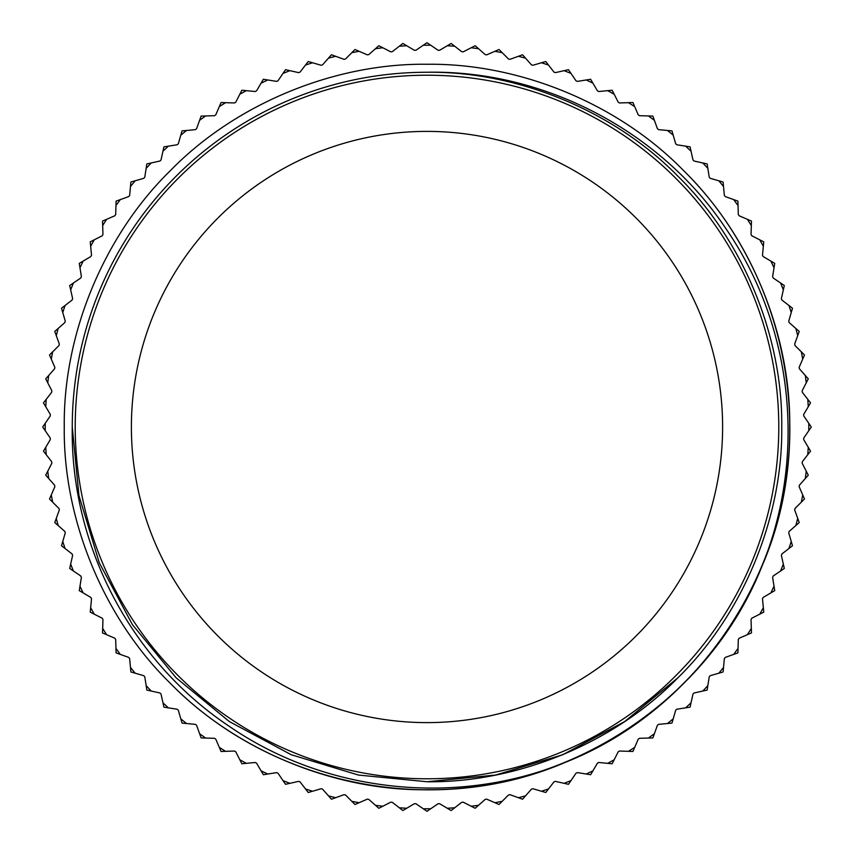 <?xml version="1.0" encoding="UTF-8"?>
<svg xmlns="http://www.w3.org/2000/svg" width="854" height="854" viewBox="0 0 854 854"><rect width="100%" height="100%" fill="white"/><g stroke="black" fill="none" stroke-linecap="round" stroke-linejoin="round"><path stroke-width="1.28" d="M427 778.784A351.784 351.784 0 0 1 75.216 427A351.784 351.784 0 0 1 427 75.216A351.784 351.784 0 0 1 778.784 427A351.784 351.784 0 0 1 427 778.784M427 722.612A295.612 295.612 0 0 1 131.388 427A295.612 295.612 0 0 1 427 131.388A295.612 295.612 0 0 1 722.612 427A295.612 295.612 0 0 1 427 722.612M427 781.741L358.456 775.058L291.246 754.733L229.352 721.577L176.159 677.841L132.423 624.648L99.267 562.754L78.942 495.544L72.259 427L78.942 495.544L99.267 562.754L132.423 624.648L176.159 677.841L229.352 721.577L291.246 754.733L358.456 775.058L427 781.741L358.456 775.058L291.246 754.733L229.352 721.577L176.159 677.841L132.423 624.648L99.267 562.754L78.942 495.544L72.259 427L78.942 495.544L99.267 562.754L132.423 624.648L176.159 677.841L229.352 721.577L291.246 754.733L358.456 775.058L427 781.741C517.78 782.883 614.453 742.841 677.841 677.841C742.841 614.453 782.883 517.78 781.741 427C782.883 336.22 742.841 239.547 677.841 176.159C614.453 111.159 517.78 71.117 427 72.259C517.78 71.117 614.453 111.159 677.841 176.159C742.841 239.547 782.883 336.22 781.741 427C782.883 517.78 742.841 614.453 677.841 677.841C614.453 742.841 517.78 782.883 427 781.741L358.456 775.058L291.246 754.733L229.352 721.577L176.159 677.841L132.423 624.648L99.267 562.754L78.942 495.544L72.259 427A354.741 354.741 0 0 1 427 72.259C517.78 71.117 614.453 111.159 677.841 176.159C742.841 239.547 782.883 336.22 781.741 427C782.883 517.78 742.841 614.453 677.841 677.841C614.453 742.841 517.78 782.883 427 781.741L358.456 775.058L291.246 754.733L229.352 721.577L176.159 677.841L132.423 624.648L99.267 562.754L78.942 495.544L72.259 427L78.942 495.544L99.267 562.754L132.423 624.648L176.159 677.841L229.352 721.577L291.246 754.733L358.456 775.058L427 781.741L358.456 775.058L291.246 754.733L229.352 721.577L176.159 677.841L132.423 624.648L99.267 562.754L78.942 495.544L72.259 427L78.942 495.544L99.267 562.754L132.423 624.648L176.159 677.841L229.352 721.577L291.246 754.733L358.456 775.058L427 781.741L358.456 775.058L291.246 754.733L229.352 721.577L176.159 677.841L132.423 624.648L99.267 562.754L78.942 495.544L72.259 427L78.942 495.544L99.267 562.754L132.423 624.648L176.159 677.841L229.352 721.577L291.246 754.733L358.456 775.058L427 781.741C517.78 782.883 614.453 742.841 677.841 677.841C742.841 614.453 782.883 517.78 781.741 427C782.883 336.22 742.841 239.547 677.841 176.159C614.453 111.159 517.78 71.117 427 72.259C517.78 71.117 614.453 111.159 677.841 176.159C742.841 239.547 782.883 336.22 781.741 427C782.883 517.78 742.841 614.453 677.841 677.841C614.453 742.841 517.78 782.883 427 781.741C517.78 782.883 614.453 742.841 677.841 677.841C742.841 614.453 782.883 517.78 781.741 427C782.883 336.22 742.841 239.547 677.841 176.159C614.453 111.159 517.78 71.117 427 72.259C517.78 71.117 614.453 111.159 677.841 176.159C742.841 239.547 782.883 336.22 781.741 427C782.883 517.78 742.841 614.453 677.841 677.841C614.453 742.841 517.78 782.883 427 781.741C517.78 782.883 614.453 742.841 677.841 677.841C742.841 614.453 782.883 517.78 781.741 427C782.883 336.22 742.841 239.547 677.841 176.159C614.453 111.159 517.78 71.117 427 72.259C517.78 71.117 614.453 111.159 677.841 176.159C742.841 239.547 782.883 336.22 781.741 427C782.883 517.78 742.841 614.453 677.841 677.841C614.453 742.841 517.78 782.883 427 781.741L495.544 775.058L562.754 754.733L624.648 721.577L677.841 677.841M781.741 427C782.883 336.22 742.841 239.547 677.841 176.159C614.453 111.159 517.78 71.117 427 72.259A354.741 354.741 0 0 0 72.259 427C70.359 545.535 131.014 660.868 229.395 726.412C326.751 793.494 458.011 806.55 565.818 762.131C653.822 726.092 726.092 653.822 762.131 565.818C806.731 456.057 793.27 326.751 726.348 229.288C661.007 130.843 543.678 69.814 427 72.259M414.403 50.301L406.717 45.742L399.341 46.201L392.285 51.688A376.913 376.913 0 0 0 390.78 51.838L382.816 47.76L375.482 48.689L368.779 54.613A376.913 376.913 0 0 0 367.295 54.848L359.086 51.283L351.827 52.67L345.518 59.001A376.913 376.913 0 0 0 344.045 59.332L335.633 56.289L328.48 58.136L322.566 64.851A376.913 376.913 0 0 0 321.125 65.267L312.532 62.758L305.508 65.043L300.032 72.12A376.913 376.913 0 0 0 298.622 72.633L289.89 70.668L283.016 73.391L277.998 80.788A376.913 376.913 0 0 0 276.621 81.386L267.793 79.977L261.1 83.126L256.563 90.834A376.913 376.913 0 0 0 255.218 91.517L246.315 90.663L239.835 94.218L235.789 102.192A376.913 376.913 0 0 0 234.487 102.96L225.552 102.672L219.307 106.633L215.774 114.842A376.913 376.913 0 0 0 214.525 115.685L205.579 115.963L199.601 120.307L196.591 128.719A376.913 376.913 0 0 0 195.395 129.648L186.492 130.481L180.792 135.188L178.315 143.782A376.913 376.913 0 0 0 177.184 144.774L168.345 146.162L162.954 151.222L161.022 159.954A376.913 376.913 0 0 0 159.954 161.022L151.222 162.954L146.162 168.345L144.774 177.184A376.913 376.913 0 0 0 143.782 178.315L135.188 180.792L130.481 186.492L129.648 195.395A376.913 376.913 0 0 0 128.719 196.591L120.307 199.601L115.963 205.579L115.685 214.525A376.913 376.913 0 0 0 114.842 215.774L106.633 219.307L102.672 225.552L102.96 234.487A376.913 376.913 0 0 0 102.192 235.789L94.218 239.835L90.663 246.315L91.517 255.218A376.913 376.913 0 0 0 90.834 256.563L83.126 261.1L79.977 267.793L81.386 276.621A376.913 376.913 0 0 0 80.788 277.998L73.391 283.016L70.668 289.89L72.633 298.622A376.913 376.913 0 0 0 72.12 300.032L65.043 305.508L62.758 312.532L65.267 321.125A376.913 376.913 0 0 0 64.851 322.566L58.136 328.48L56.289 335.633L59.332 344.045A376.913 376.913 0 0 0 59.001 345.518L52.67 351.827L51.283 359.086L54.848 367.295A376.913 376.913 0 0 0 54.613 368.779L48.689 375.482L47.76 382.816L51.838 390.78A376.913 376.913 0 0 0 51.688 392.285L46.201 399.341L45.742 406.717L50.301 414.403A376.913 376.913 0 0 0 50.258 415.919L45.219 423.306L45.219 430.694L50.258 438.081A376.913 376.913 0 0 0 50.301 439.596L45.742 447.282L46.201 454.659L51.688 461.715A376.913 376.913 0 0 0 51.838 463.22L47.76 471.184L48.689 478.518L54.613 485.221A376.913 376.913 0 0 0 54.848 486.705L51.283 494.914L52.67 502.173L59.001 508.482A376.913 376.913 0 0 0 59.332 509.955L56.289 518.367L58.136 525.52L64.851 531.434A376.913 376.913 0 0 0 65.267 532.875L62.758 541.468L65.043 548.492L72.12 553.968A376.913 376.913 0 0 0 72.633 555.378L70.668 564.11L73.391 570.984L80.788 576.002A376.913 376.913 0 0 0 81.386 577.379L79.977 586.207L83.126 592.9L90.834 597.437A376.913 376.913 0 0 0 91.517 598.782L90.663 607.685L94.218 614.165L102.192 618.211A376.913 376.913 0 0 0 102.96 619.513L102.672 628.448L106.633 634.693L114.842 638.226A376.913 376.913 0 0 0 115.685 639.475L115.963 648.421L120.307 654.399L128.719 657.409A376.913 376.913 0 0 0 129.648 658.605L130.481 667.508L135.188 673.208L143.782 675.685A376.913 376.913 0 0 0 144.774 676.816L146.162 685.655L151.222 691.046L159.954 692.978A376.913 376.913 0 0 0 161.022 694.046L162.954 702.778L168.345 707.838L177.184 709.226A376.913 376.913 0 0 0 178.315 710.218L180.792 718.812L186.492 723.519L195.395 724.352A376.913 376.913 0 0 0 196.591 725.281L199.601 733.693L205.579 738.037L214.525 738.315A376.913 376.913 0 0 0 215.774 739.158L219.307 747.367L225.552 751.328L234.487 751.04A376.913 376.913 0 0 0 235.789 751.808L239.835 759.782L246.315 763.337L255.218 762.483A376.913 376.913 0 0 0 256.563 763.166L261.1 770.874L267.793 774.023L276.621 772.614A376.913 376.913 0 0 0 277.998 773.212L283.016 780.609L289.89 783.331L298.622 781.367A376.913 376.913 0 0 0 300.032 781.88L305.508 788.957L312.532 791.242L321.125 788.733A376.913 376.913 0 0 0 322.566 789.149L328.48 795.864L335.633 797.711L344.045 794.668A376.913 376.913 0 0 0 345.518 794.999L351.827 801.33L359.086 802.717L367.295 799.152A376.913 376.913 0 0 0 368.779 799.387L375.482 805.311L382.816 806.24L390.78 802.162A376.913 376.913 0 0 0 392.285 802.312L399.341 807.799L406.717 808.258L414.403 803.699A376.913 376.913 0 0 0 415.919 803.742L423.306 808.781L430.694 808.781L438.081 803.742A376.913 376.913 0 0 0 439.596 803.699L447.282 808.258L454.659 807.799L461.715 802.312A376.913 376.913 0 0 0 463.22 802.162L471.184 806.24L478.518 805.311L485.221 799.387A376.913 376.913 0 0 0 486.705 799.152L494.914 802.717L502.173 801.33L508.482 794.999A376.913 376.913 0 0 0 509.955 794.668L518.367 797.711L525.52 795.864L531.434 789.149A376.913 376.913 0 0 0 532.875 788.733L541.468 791.242L548.492 788.957L553.968 781.88A376.913 376.913 0 0 0 555.378 781.367L564.11 783.331L570.984 780.609L576.002 773.212A376.913 376.913 0 0 0 577.379 772.614L586.207 774.023L592.9 770.874L597.437 763.166A376.913 376.913 0 0 0 598.782 762.483L607.685 763.337L614.165 759.782L618.211 751.808A376.913 376.913 0 0 0 619.513 751.04L628.448 751.328L634.693 747.367L638.226 739.158A376.913 376.913 0 0 0 639.475 738.315L648.421 738.037L654.399 733.693L657.409 725.281A376.913 376.913 0 0 0 658.605 724.352L667.508 723.519L673.208 718.812L675.685 710.218A376.913 376.913 0 0 0 676.816 709.226L685.655 707.838L691.046 702.778L692.978 694.046A376.913 376.913 0 0 0 694.046 692.978L702.778 691.046L707.838 685.655L709.226 676.816A376.913 376.913 0 0 0 710.218 675.685L718.812 673.208L723.519 667.508L724.352 658.605A376.913 376.913 0 0 0 725.281 657.409L733.693 654.399L738.037 648.421L738.315 639.475A376.913 376.913 0 0 0 739.158 638.226L747.367 634.693L751.328 628.448L751.04 619.513A376.913 376.913 0 0 0 751.808 618.211L759.782 614.165L763.337 607.685L762.483 598.782A376.913 376.913 0 0 0 763.166 597.437L770.874 592.9L774.023 586.207L772.614 577.379A376.913 376.913 0 0 0 773.212 576.002L780.609 570.984L783.331 564.11L781.367 555.378A376.913 376.913 0 0 0 781.88 553.968L788.957 548.492L791.242 541.468L788.733 532.875A376.913 376.913 0 0 0 789.149 531.434L795.864 525.52L797.711 518.367L794.668 509.955A376.913 376.913 0 0 0 794.999 508.482L801.33 502.173L802.717 494.914L799.152 486.705A376.913 376.913 0 0 0 799.387 485.221L805.311 478.518L806.24 471.184L802.162 463.22A376.913 376.913 0 0 0 802.312 461.715L807.799 454.659L808.258 447.282L803.699 439.596A376.913 376.913 0 0 0 803.742 438.081L808.781 430.694L808.781 423.306L803.742 415.919A376.913 376.913 0 0 0 803.699 414.403L808.258 406.717L807.799 399.341L802.312 392.285A376.913 376.913 0 0 0 802.162 390.78L806.24 382.816L805.311 375.482L799.387 368.779A376.913 376.913 0 0 0 799.152 367.295L802.717 359.086L801.33 351.827L794.999 345.518A376.913 376.913 0 0 0 794.668 344.045L797.711 335.633L795.864 328.48L789.149 322.566A376.913 376.913 0 0 0 788.733 321.125L791.242 312.532L788.957 305.508L781.88 300.032A376.913 376.913 0 0 0 781.367 298.622L783.331 289.89L780.609 283.016L773.212 277.998A376.913 376.913 0 0 0 772.614 276.621L774.023 267.793L770.874 261.1L763.166 256.563A376.913 376.913 0 0 0 762.483 255.218L763.337 246.315L759.782 239.835L751.808 235.789A376.913 376.913 0 0 0 751.04 234.487L751.328 225.552L747.367 219.307L739.158 215.774A376.913 376.913 0 0 0 738.315 214.525L738.037 205.579L733.693 199.601L725.281 196.591A376.913 376.913 0 0 0 724.352 195.395L723.519 186.492L718.812 180.792L710.218 178.315A376.913 376.913 0 0 0 709.226 177.184L707.838 168.345L702.778 162.954L694.046 161.022A376.913 376.913 0 0 0 692.978 159.954L691.046 151.222L685.655 146.162L676.816 144.774A376.913 376.913 0 0 0 675.685 143.782L673.208 135.188L667.508 130.481L658.605 129.648A376.913 376.913 0 0 0 657.409 128.719L654.399 120.307L648.421 115.963L639.475 115.685A376.913 376.913 0 0 0 638.226 114.842L634.693 106.633L628.448 102.672L619.513 102.96A376.913 376.913 0 0 0 618.211 102.192L614.165 94.218L607.685 90.663L598.782 91.517A376.913 376.913 0 0 0 597.437 90.834L592.9 83.126L586.207 79.977L577.379 81.386A376.913 376.913 0 0 0 576.002 80.788L570.984 73.391L564.11 70.668L555.378 72.633A376.913 376.913 0 0 0 553.968 72.12L548.492 65.043L541.468 62.758L532.875 65.267A376.913 376.913 0 0 0 531.434 64.851L525.52 58.136L518.367 56.289L509.955 59.332A376.913 376.913 0 0 0 508.482 59.001L502.173 52.67L494.914 51.283L486.705 54.848A376.913 376.913 0 0 0 485.221 54.613L478.518 48.689L471.184 47.76L463.22 51.838A376.913 376.913 0 0 0 461.715 51.688L454.659 46.201L447.282 45.742L439.596 50.301A376.913 376.913 0 0 0 438.081 50.258L430.694 45.219L423.306 45.219L415.919 50.258A376.913 376.913 0 0 0 414.403 50.301M762.131 565.818C709.236 699.511 570.066 791.028 427 789.736C334.17 790.911 235.32 749.972 170.501 683.499C104.028 618.68 63.089 519.83 64.263 427C63.089 334.17 104.028 235.32 170.501 170.501C235.32 104.028 334.17 63.089 427 64.263C519.83 63.089 618.68 104.028 683.499 170.501C749.972 235.32 790.911 334.17 789.736 427C790.911 519.83 749.972 618.68 683.499 683.499C618.68 749.972 519.83 790.911 427 789.736C334.17 790.911 235.32 749.972 170.501 683.499C104.028 618.68 63.089 519.83 64.263 427C63.089 334.17 104.028 235.32 170.501 170.501C235.32 104.028 334.17 63.089 427 64.263C519.83 63.089 618.68 104.028 683.499 170.501C749.972 235.32 790.911 334.17 789.736 427C790.911 519.83 749.972 618.68 683.499 683.499C618.68 749.972 519.83 790.911 427 789.736C334.17 790.911 235.32 749.972 170.501 683.499C104.028 618.68 63.089 519.83 64.263 427C63.089 334.17 104.028 235.32 170.501 170.501C235.32 104.028 334.17 63.089 427 64.263C519.83 63.089 618.68 104.028 683.499 170.501C749.972 235.32 790.911 334.17 789.736 427C790.911 519.83 749.972 618.68 683.499 683.499C618.68 749.972 519.83 790.911 427 789.736C334.17 790.911 235.32 749.972 170.501 683.499C104.028 618.68 63.089 519.83 64.263 427C63.089 334.17 104.028 235.32 170.501 170.501C235.32 104.028 334.17 63.089 427 64.263C519.83 63.089 618.68 104.028 683.499 170.501C749.972 235.32 790.911 334.17 789.736 427C790.911 519.83 749.972 618.68 683.499 683.499C618.68 749.972 519.83 790.911 427 789.736C334.17 790.911 235.32 749.972 170.501 683.499C104.028 618.68 63.089 519.83 64.263 427C63.089 334.17 104.028 235.32 170.501 170.501C235.32 104.028 334.17 63.089 427 64.263C519.83 63.089 618.68 104.028 683.499 170.501C785.573 270.761 819.264 433.875 762.131 565.818M565.818 762.131C433.875 819.264 270.761 785.573 170.501 683.499C104.028 618.68 63.089 519.83 64.263 427C63.089 334.17 104.028 235.32 170.501 170.501C235.32 104.028 334.17 63.089 427 64.263C519.83 63.089 618.68 104.028 683.499 170.501C749.972 235.32 790.911 334.17 789.736 427C790.911 519.83 749.972 618.68 683.499 683.499C618.68 749.972 519.83 790.911 427 789.736C334.17 790.911 235.32 749.972 170.501 683.499C104.028 618.68 63.089 519.83 64.263 427C63.089 334.17 104.028 235.32 170.501 170.501C235.32 104.028 334.17 63.089 427 64.263C519.83 63.089 618.68 104.028 683.499 170.501C749.972 235.32 790.911 334.17 789.736 427C790.911 519.83 749.972 618.68 683.499 683.499C618.68 749.972 519.83 790.911 427 789.736C334.17 790.911 235.32 749.972 170.501 683.499C104.028 618.68 63.089 519.83 64.263 427C63.089 334.17 104.028 235.32 170.501 170.501C235.32 104.028 334.17 63.089 427 64.263C519.83 63.089 618.68 104.028 683.499 170.501C749.972 235.32 790.911 334.17 789.736 427C790.911 519.83 749.972 618.68 683.499 683.499C618.68 749.972 519.83 790.911 427 789.736C334.17 790.911 235.32 749.972 170.501 683.499C104.028 618.68 63.089 519.83 64.263 427C63.089 334.17 104.028 235.32 170.501 170.501C235.32 104.028 334.17 63.089 427 64.263C519.83 63.089 618.68 104.028 683.499 170.501C749.972 235.32 790.911 334.17 789.736 427C790.911 519.83 749.972 618.68 683.499 683.499C618.68 749.972 519.83 790.911 427 789.736C334.17 790.911 235.32 749.972 170.501 683.499C104.028 618.68 63.089 519.83 64.263 427C63.089 334.17 104.028 235.32 170.501 170.501C235.32 104.028 334.17 63.089 427 64.263C519.83 63.089 618.68 104.028 683.499 170.501C749.972 235.32 790.911 334.17 789.736 427C791.028 570.066 699.511 709.236 565.818 762.131L574.016 758.608L565.818 762.131M478.518 805.311L475.166 808.268L471.184 806.24M502.173 801.33L499.014 804.489L494.914 802.717M525.52 795.864L522.573 799.227L518.367 797.711M548.492 788.957L545.759 792.491L541.468 791.242M570.984 780.609L568.465 784.314L564.11 783.331M592.9 770.874L590.626 774.727L586.207 774.023M614.165 759.782L612.137 763.764L607.685 763.337M634.693 747.367L632.921 751.477L628.448 751.328M654.399 733.693L652.883 737.909L648.421 738.037M673.208 718.812L671.959 723.103L667.508 723.519M691.046 702.778L690.075 707.144L685.655 707.838M707.838 685.655L707.144 690.075L702.778 691.046M723.519 667.508L723.103 671.959L718.812 673.208M738.037 648.421L737.909 652.883L733.693 654.399M751.328 628.448L751.477 632.921L747.367 634.693M763.337 607.685L763.764 612.137L759.782 614.165M774.023 586.207L774.727 590.626L770.874 592.9M783.331 564.11L784.314 568.465L780.609 570.984M791.242 541.468L792.491 545.759L788.957 548.492M797.711 518.367L799.227 522.573L795.864 525.52M802.717 494.914L804.489 499.014L801.33 502.173M806.24 471.184L808.268 475.166L805.311 478.518M808.258 447.282L810.542 451.125L807.799 454.659M808.781 423.306L811.3 427L808.781 430.694M807.799 399.341L810.542 402.874L808.258 406.717M805.311 375.482L808.268 378.834L806.24 382.816M801.33 351.827L804.489 354.986L802.717 359.086M795.864 328.48L799.227 331.427L797.711 335.633M788.957 305.508L792.491 308.241L791.242 312.532M780.609 283.016L784.314 285.535L783.331 289.89M770.874 261.1L774.727 263.374L774.023 267.793M759.782 239.835L763.764 241.863L763.337 246.315M747.367 219.307L751.477 221.079L751.328 225.552M733.693 199.601L737.909 201.117L738.037 205.579M718.812 180.792L723.103 182.041L723.519 186.492M702.778 162.954L707.144 163.925L707.838 168.345M685.655 146.162L690.075 146.856L691.046 151.222M667.508 130.481L671.959 130.897L673.208 135.188M648.421 115.963L652.883 116.091L654.399 120.307M628.448 102.672L632.921 102.523L634.693 106.633M607.685 90.663L612.137 90.236L614.165 94.218M586.207 79.977L590.626 79.273L592.9 83.126M564.11 70.668L568.465 69.686L570.984 73.391M541.468 62.758L545.759 61.509L548.492 65.043M518.367 56.289L522.573 54.773L525.52 58.136M494.914 51.283L499.014 49.511L502.173 52.67M471.184 47.76L475.166 45.732L478.518 48.689M447.282 45.742L451.125 43.458L454.659 46.201M423.306 45.219L427 42.7L430.694 45.219M399.341 46.201L402.874 43.458L406.717 45.742M375.482 48.689L378.834 45.732L382.816 47.76M351.827 52.67L354.986 49.511L359.086 51.283M328.48 58.136L331.427 54.773L335.633 56.289M305.508 65.043L308.241 61.509L312.532 62.758M283.016 73.391L285.535 69.686L289.89 70.668M261.1 83.126L263.374 79.273L267.793 79.977M239.835 94.218L241.863 90.236L246.315 90.663M219.307 106.633L221.079 102.523L225.552 102.672M199.601 120.307L201.117 116.091L205.579 115.963M180.792 135.188L182.041 130.897L186.492 130.481M162.954 151.222L163.925 146.856L168.345 146.162M146.162 168.345L146.856 163.925L151.222 162.954M130.481 186.492L130.897 182.041L135.188 180.792M115.963 205.579L116.091 201.117L120.307 199.601M102.672 225.552L102.523 221.079L106.633 219.307M90.663 246.315L90.236 241.863L94.218 239.835M79.977 267.793L79.273 263.374L83.126 261.1M70.668 289.89L69.686 285.535L73.391 283.016M62.758 312.532L61.509 308.241L65.043 305.508M56.289 335.633L54.773 331.427L58.136 328.48M51.283 359.086L49.511 354.986L52.67 351.827M47.76 382.816L45.732 378.834L48.689 375.482M45.742 406.717L43.458 402.874L46.201 399.341M45.219 430.694L42.7 427L45.219 423.306M46.201 454.659L43.458 451.125L45.742 447.282M48.689 478.518L45.732 475.166L47.76 471.184M52.67 502.173L49.511 499.014L51.283 494.914M58.136 525.52L54.773 522.573L56.289 518.367M65.043 548.492L61.509 545.759L62.758 541.468M73.391 570.984L69.686 568.465L70.668 564.11M83.126 592.9L79.273 590.626L79.977 586.207M94.218 614.165L90.236 612.137L90.663 607.685M106.633 634.693L102.523 632.921L102.672 628.448M120.307 654.399L116.091 652.883L115.963 648.421M135.188 673.208L130.897 671.959L130.481 667.508M151.222 691.046L146.856 690.075L146.162 685.655M168.345 707.838L163.925 707.144L162.954 702.778M186.492 723.519L182.041 723.103L180.792 718.812M205.579 738.037L201.117 737.909L199.601 733.693M225.552 751.328L221.079 751.477L219.307 747.367M246.315 763.337L241.863 763.764L239.835 759.782M267.793 774.023L263.374 774.727L261.1 770.874M289.89 783.331L285.535 784.314L283.016 780.609M312.532 791.242L308.241 792.491L305.508 788.957M335.633 797.711L331.427 799.227L328.48 795.864M359.086 802.717L354.986 804.489L351.827 801.33M382.816 806.24L378.834 808.268L375.482 805.311M406.717 808.258L402.874 810.542L399.341 807.799M423.306 808.781L427 811.3L430.694 808.781M454.659 807.799L451.125 810.542L447.282 808.258"/></g></svg>
